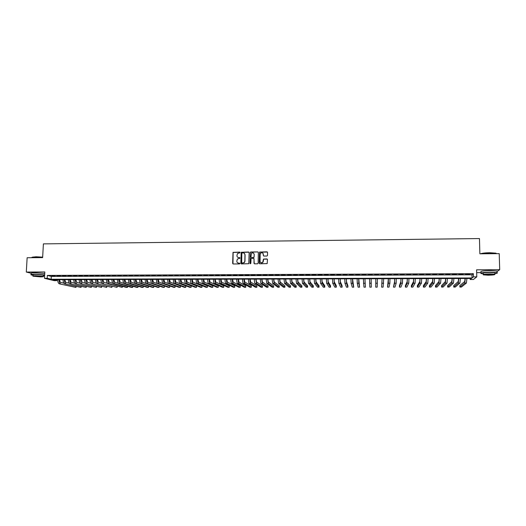 <?xml version="1.0" encoding="UTF-8"?>
<svg xmlns="http://www.w3.org/2000/svg" width="526" height="526" viewBox="0 0 526 526"><rect width="100%" height="100%" fill="white"/><g stroke="black" fill="none" stroke-linecap="round" stroke-linejoin="round"><path stroke-width="0.79" d="M237.732 257.286L238.771 257.595C237.64 257.49 237.022 256.866 236.93 255.721L237.45 253.578L239.974 252.782L239.678 252.099L233.011 252.368L232.656 263.381L233.228 263.973L239.461 263.927L239.882 263.513L238.672 263.105C237.535 263 236.917 262.369 236.825 261.225L237.377 259.035L239.863 258.292L239.58 257.589L238.784 257.681M239.987 252.23L233.13 252.46L232.972 263.914M239.764 263.217L238.672 263.105M239.876 257.72L238.889 257.681M266.906 256.024L267.504 255.426L267.543 252.421L266.958 251.836L259.555 252.066L259.2 263.197L259.785 263.789L267.169 263.611L267.451 259.509L266.866 258.917L263.473 259.081L262.645 262.573C261.258 263.256 260.396 262.849 260.061 261.363L260.16 254.321L260.692 253.144C262.086 252.388 262.967 252.769 263.335 254.288L263.316 255.465L263.901 256.05L266.906 256.024M473.42 276.88L476.78 276.867L473.42 279.49L470.172 279.503L471.467 278.458L52.968 279.707L56.782 280.634L54.132 280.641L44.48 278.32L47.202 278.307L51.153 279.267L472.078 277.965L473.42 276.88L473.341 273.671L47.36 275.414L47.202 278.307M44.48 278.32L44.828 271.962L26.3 272.054L27.135 257.74L42.639 257.608L43.395 243.88L479.462 238.561L479.87 253.815L499.22 253.644L499.7 269.7L476.595 269.812L476.78 276.867M249.146 252.598L248.568 252.013L241.197 252.276L240.842 263.329L241.414 263.914L248.772 263.71L249.146 252.598M250.777 251.987L257.74 251.921L258.325 252.513L258.161 263.204L257.562 263.809L254.571 263.828L253.992 263.237L254.058 258.897L253.479 258.305L251.086 258.49L250.823 263.434L249.995 263.441L250.356 252.171L257.74 251.921M497.044 271.548L499.7 269.7M26.3 272.054L30.863 273.178M54.974 275.88L51.719 275.894L54.974 275.88M60.411 275.854L57.15 275.867L60.411 275.854M65.868 275.834L62.594 275.848L65.868 275.834M71.339 275.815L68.058 275.828L71.339 275.815M76.829 275.788L73.535 275.802L76.829 275.788M82.326 275.769L79.025 275.782L82.326 275.769M87.842 275.749L84.535 275.762L87.842 275.749M93.378 275.723L90.058 275.736L93.378 275.723M98.921 275.703L95.594 275.716L98.921 275.703M104.49 275.683L101.15 275.696L104.49 275.683M110.066 275.657L106.719 275.67L110.066 275.657M115.661 275.637L112.301 275.65L115.661 275.637M121.269 275.617L117.903 275.631L121.269 275.617M126.897 275.591L123.525 275.604L126.897 275.591M132.539 275.571L129.153 275.585L132.539 275.571M138.2 275.545L134.801 275.558L138.2 275.545M143.874 275.525L140.468 275.539L143.874 275.525M149.568 275.506L146.149 275.519L149.568 275.506M155.275 275.479L151.85 275.493L155.275 275.479M160.995 275.46L157.563 275.473L160.995 275.46M166.742 275.433L163.29 275.446L166.742 275.433M172.495 275.414L169.037 275.427L172.495 275.414M178.268 275.387L174.803 275.4L178.268 275.387M184.061 275.368L180.582 275.381L184.061 275.368M189.866 275.341L186.382 275.354L189.866 275.341M195.692 275.322L192.194 275.335L195.692 275.322M201.53 275.295L198.026 275.308L201.53 275.295M207.389 275.276L203.871 275.289L207.389 275.276M213.26 275.249L209.736 275.262L213.26 275.249M219.151 275.23L215.614 275.243L219.151 275.23M225.062 275.203L221.512 275.216L225.062 275.203M230.986 275.177L227.429 275.197L230.986 275.177M236.93 275.157L233.36 275.17L236.93 275.157M242.887 275.131L239.31 275.144L242.887 275.131M248.864 275.111L245.274 275.124L248.864 275.111M254.86 275.085L251.264 275.098L254.86 275.085M260.876 275.059L257.267 275.078L260.876 275.059M266.906 275.039L263.283 275.052L266.906 275.039M272.955 275.013L269.319 275.026L272.955 275.013M279.017 274.986L275.374 275.006L279.017 274.986M285.099 274.966L281.449 274.98L285.099 274.966M291.207 274.94L287.538 274.953L291.207 274.94M297.321 274.914L293.646 274.934L297.321 274.914M303.463 274.894L299.774 274.907L303.463 274.894M309.617 274.868L305.922 274.881L309.617 274.868M315.791 274.842L312.082 274.861L315.791 274.842M321.984 274.822L318.269 274.835L321.984 274.822M328.198 274.796L324.47 274.809L328.198 274.796M334.424 274.769L330.69 274.782L334.424 274.769M340.677 274.743L336.923 274.763L340.677 274.743M346.943 274.717L343.182 274.736L346.943 274.717M353.229 274.697L349.455 274.71L353.229 274.697M359.534 274.671L355.747 274.684L359.534 274.671M365.859 274.644L362.059 274.657L365.859 274.644M372.204 274.618L368.391 274.638L372.204 274.618M378.562 274.592L374.742 274.611L378.549 274.776M384.947 274.572L381.113 274.585L384.92 274.75M391.344 274.546L387.471 274.743L391.344 274.546M397.768 274.519L393.869 274.717L397.768 274.519M404.205 274.493L400.279 274.69L404.205 274.493M410.668 274.467L406.71 274.664L410.668 274.467M417.144 274.44L413.166 274.638L417.144 274.44M423.64 274.414L419.636 274.618L423.64 274.414M430.163 274.388L426.132 274.592L430.163 274.388M436.698 274.362L432.642 274.565L436.698 274.362M443.26 274.335L439.171 274.539L443.26 274.335M449.835 274.309L445.726 274.513L449.835 274.309M456.437 274.283L452.294 274.487L456.437 274.283M463.058 274.256L458.889 274.46L463.058 274.256M47.36 275.414L51.305 276.413L472 274.802L473.341 273.671M465.503 274.434L469.692 274.23L465.503 274.434M476.668 272.646L480.981 272.626M470.152 278.464L470.172 279.503M56.828 279.7L56.782 280.634M238.377 263.145L238.719 263.138M51.305 276.413L51.153 279.267M472 274.802L472.078 277.965M237.667 262.816L238.784 263.184M248.995 252.197L241.309 252.362L241.138 263.848M242.262 252.901L241.842 253.315L241.677 262.671L242.078 263.079L244.248 262.533L244.846 261.166L244.958 254.768C244.866 253.617 244.248 252.993 243.111 252.888L242.262 252.901M244.334 253.341L245.07 254.854L244.958 261.244L244.36 262.612L242.19 263.158M258.187 252.125L257.839 252.013M253.9 258.483L254.262 263.743M250.882 252.079L250.284 252.677L250.212 263.809M254.13 254.4C253.742 252.855 252.855 252.487 251.461 253.302L250.928 256.905L251.513 257.49L253.493 257.477L254.091 256.879L254.229 254.492L253.65 253.256M254.229 254.492L253.999 257.398L251.619 257.576M262.895 253.184L263.552 255.938M260.659 262.619L262.737 262.652L263.237 261.343M267.307 259.114L263.572 259.167L263.329 261.422M267.418 252.053L259.653 252.158L259.463 263.697M59.655 279.687C59.721 281.232 60.096 282.146 60.766 282.429L63.883 283.179M59.359 283.843L75.961 287.439L59.359 283.843C58.34 283.415 57.781 282.035 57.682 279.694M60.694 283.843C59.675 283.415 59.116 282.028 59.024 279.694M75.961 287.439L76.007 286.538M31.954 257.313L35.932 256.767L42.665 257.135M42.652 257.28L35.84 256.912C32.849 256.964 31.514 257.214 31.836 257.655M44.664 274.901L34.867 274.158C31.442 274.204 30.199 274.447 31.133 274.881L33.112 275.289M44.743 273.481L34.946 272.724C31.521 272.777 30.278 273.02 31.212 273.467L31.159 274.414M33.079 275.887L33.131 274.914C32.461 274.598 33.355 274.427 35.821 274.388L43.362 275.059L43.342 275.394M35.748 275.703C33.283 275.742 32.382 275.913 33.059 276.216L40.587 276.88C43.06 276.847 43.96 276.676 43.29 276.367L35.748 275.703M39.739 276.669L41.482 276.341L36.623 275.913L34.88 276.249L39.739 276.669M43.323 275.769L44.625 275.67M480.593 253.808C482.099 253.177 485.15 252.815 489.739 252.723L495.873 253.157L496.656 253.663M496.827 253.663L489.772 252.881C485.702 252.953 482.737 253.262 480.863 253.802M494.834 273.632C497.182 273.316 497.931 272.981 497.077 272.639L490.317 272.139C483.289 272.317 480.179 272.777 481.001 273.527L483.256 273.882M497.044 271.594L497.031 271.048L490.271 270.535C483.243 270.719 480.139 271.192 480.961 271.955L480.988 272.987M483.269 274.473L483.243 273.408C482.651 272.869 484.893 272.534 489.949 272.409L494.815 272.77L494.821 273.152M489.989 273.875C484.933 274 482.69 274.322 483.282 274.855L488.128 275.21C493.164 275.091 495.407 274.769 494.854 274.23L489.989 273.875M488.457 274.98C491.705 274.901 493.145 274.69 492.79 274.342L489.653 274.118C486.399 274.197 484.952 274.408 485.327 274.75L488.457 274.98M65 279.674C65.073 281.219 65.434 282.133 66.098 282.416L69.254 283.192M64.691 283.83L81.057 287.433L64.691 283.83C63.685 283.402 63.133 282.021 63.041 279.681M66.026 283.83C65.027 283.402 64.474 282.015 64.382 279.674M81.057 287.433L81.096 286.512M70.366 279.654C70.431 281.206 70.793 282.12 71.444 282.403L74.639 283.198M70.037 283.823L86.159 287.433L70.037 283.823C69.044 283.396 68.505 282.008 68.413 279.661M71.372 283.823C70.392 283.389 69.853 282.002 69.754 279.661M86.159 287.433L86.205 286.486M75.744 279.641L76.803 282.396L80.044 283.212M75.396 283.81L91.281 287.426L75.396 283.81C74.422 283.382 73.89 281.995 73.798 279.648M76.737 283.81C75.77 283.382 75.238 281.989 75.146 279.641M91.281 287.426L91.32 286.466M81.142 279.622L82.181 282.383L85.462 283.225M80.767 283.803L96.409 287.42L80.767 283.803C79.814 283.369 79.288 281.982 79.196 279.628M82.115 283.797C81.162 283.369 80.642 281.975 80.55 279.628M96.409 287.42L96.455 286.44M86.547 279.608L87.572 282.37L90.893 283.244M86.159 283.79L101.557 287.413L86.159 283.79C85.219 283.363 84.699 281.969 84.607 279.615M87.507 283.79C86.573 283.356 86.06 281.969 85.968 279.608M101.557 287.413L101.603 286.414M91.971 279.595L92.977 282.357L96.343 283.258M91.557 283.784L106.719 287.413L91.557 283.784C90.636 283.35 90.13 281.956 90.038 279.595M92.911 283.777C91.991 283.35 91.491 281.956 91.399 279.595M106.719 287.413L106.758 286.381M97.409 279.576L98.401 282.344L101.807 283.277M96.981 283.77L111.887 287.406L96.981 283.77C96.074 283.336 95.574 281.943 95.482 279.582M98.336 283.77C97.435 283.336 96.935 281.943 96.85 279.576M111.887 287.406L111.933 286.354M102.866 279.562L103.832 282.33L107.291 283.297M102.412 283.757L117.074 287.4L102.412 283.757C101.518 283.33 101.031 281.929 100.946 279.562M103.773 283.757C102.886 283.323 102.399 281.929 102.314 279.562M117.074 287.4L117.12 286.322M108.33 279.543L109.283 282.317L112.788 283.317M107.856 283.751L109.224 283.744L122.275 287.393L107.856 283.751C106.988 283.317 106.508 281.916 106.423 279.549M109.224 283.744C108.356 283.317 107.876 281.916 107.791 279.543M122.275 287.393L122.321 286.295M113.813 279.53L114.753 282.304L118.304 283.343M113.32 283.738L114.688 283.738L127.489 287.387L126.187 287.393L113.32 283.738C112.465 283.304 111.992 281.903 111.913 279.536M114.688 283.738C113.84 283.304 113.373 281.903 113.287 279.53M127.489 287.387L127.535 286.262M119.317 279.51L120.23 282.298L123.834 283.363M118.804 283.731L120.171 283.724L132.716 287.387L131.408 287.387L118.804 283.731C117.962 283.297 117.502 281.89 117.416 279.516M120.171 283.724C119.336 283.29 118.876 281.89 118.797 279.51M132.716 287.387L132.762 286.229M124.826 279.497L125.727 282.284L129.383 283.396M124.294 283.718L125.668 283.718L137.957 287.38L136.648 287.38L124.294 283.718C123.472 283.284 123.018 281.877 122.939 279.503M125.668 283.718C124.853 283.284 124.399 281.877 124.32 279.497M137.957 287.38L138.003 286.197M130.356 279.477L131.237 282.271L134.952 283.422M129.804 283.705L131.184 283.705L143.217 287.374L141.902 287.374L129.804 283.705C128.995 283.271 128.554 281.864 128.476 279.484M131.184 283.705C130.382 283.271 129.942 281.864 129.863 279.477M143.217 287.374L143.256 286.157M135.905 279.464L136.767 282.258L140.534 283.455M135.327 283.698L136.714 283.692L148.483 287.367L147.162 287.367L135.327 283.698C134.538 283.264 134.104 281.851 134.025 279.464M136.714 283.692C135.925 283.258 135.498 281.851 135.419 279.464M148.483 287.367L148.529 286.118M141.468 279.444L142.309 282.245L146.143 283.494M140.869 283.685L142.257 283.685L153.763 287.36L152.441 287.367L140.869 283.685C140.094 283.251 139.673 281.837 139.594 279.451M142.257 283.685C141.487 283.244 141.067 281.837 140.988 279.444M153.763 287.36L153.809 286.078M147.043 279.431L147.865 282.232L151.784 283.54M146.425 283.678L147.813 283.672L159.062 287.36L157.734 287.36L146.425 283.678C145.669 283.238 145.255 281.824 145.176 279.431M147.813 283.672C147.063 283.238 146.649 281.824 146.576 279.431M159.062 287.36L159.108 286.039M152.632 279.411L153.441 282.219L157.465 283.599M151.994 283.665L153.388 283.665L164.375 287.354L163.047 287.354L151.994 283.665C151.258 283.225 150.85 281.811 150.778 279.418M153.388 283.665C152.658 283.225 152.251 281.811 152.178 279.411M164.375 287.354L164.414 285.999M158.241 279.391L159.03 282.206L169.74 285.973L169.701 287.347L158.977 283.652C158.26 283.212 157.866 281.791 157.793 279.398M169.701 287.347L168.366 287.347L157.576 283.652C156.86 283.218 156.465 281.798 156.386 279.398M163.862 279.378L164.631 282.192L175.079 285.966L175.04 287.341L164.585 283.639C163.888 283.198 163.501 281.778 163.428 279.378M175.04 287.341L173.705 287.341L163.178 283.645C162.481 283.205 162.093 281.785 162.021 279.385M169.504 279.359L170.253 282.179L180.431 285.96L180.392 287.334L170.207 283.632C169.523 283.192 169.148 281.765 169.083 279.365M180.392 287.334L179.05 287.341L168.8 283.632C168.116 283.192 167.735 281.772 167.669 279.365M175.158 279.345L175.888 282.166L185.796 285.953L185.757 287.334L175.842 283.619C175.178 283.179 174.816 281.752 174.744 279.345M185.757 287.334L184.416 287.334L174.428 283.619C173.764 283.179 173.396 281.758 173.33 279.352M180.826 279.326L181.536 282.153L191.181 285.947L191.142 287.327L181.496 283.606C180.852 283.166 180.497 281.739 180.431 279.326M191.142 287.327L189.794 287.327L180.083 283.613C179.432 283.172 179.077 281.745 179.004 279.332M186.513 279.313L187.203 282.14L196.573 285.94L196.54 287.321L187.164 283.599C186.539 283.152 186.191 281.726 186.125 279.313M196.54 287.321L195.185 287.321L185.744 283.599C185.113 283.159 184.764 281.732 184.698 279.313M192.22 279.293L192.891 282.127L201.984 285.927L201.951 287.314L192.851 283.586C192.24 283.146 191.905 281.712 191.839 279.293M201.951 287.314L200.597 287.314L191.425 283.586C190.813 283.146 190.478 281.719 190.412 279.299M197.94 279.273L198.591 282.114L207.408 285.92L207.375 287.308L198.552 283.573C197.96 283.133 197.638 281.699 197.572 279.28M207.375 287.308L206.014 287.314L197.125 283.58C196.527 283.133 196.198 281.706 196.139 279.28M203.674 279.26L204.305 282.1L212.846 285.914L212.813 287.308L204.266 283.567C203.694 283.12 203.378 281.686 203.319 279.26M212.813 287.308L211.452 287.308L202.839 283.567C202.26 283.126 201.945 281.686 201.879 279.267M209.427 279.24L210.038 282.087L218.303 285.907L218.27 287.301L209.999 283.553C209.447 283.106 209.144 281.673 209.085 279.24M218.27 287.301L216.903 287.301L208.566 283.553C208.007 283.113 207.698 281.673 207.638 279.247M215.193 279.227L215.785 282.074L223.767 285.901L223.741 287.295L215.752 283.54C215.219 283.1 214.924 281.66 214.864 279.227M223.741 287.295L222.373 287.295L214.312 283.547C213.773 283.1 213.477 281.66 213.418 279.227M220.979 279.207L221.551 282.061L229.251 285.894L229.224 287.288L221.518 283.534C220.999 283.087 220.716 281.647 220.657 279.207M229.224 287.288L227.85 287.288L220.072 283.534C219.552 283.087 219.263 281.647 219.21 279.214M226.778 279.188L227.331 282.048L234.747 285.888L234.721 287.281L227.298 283.521C226.805 283.073 226.528 281.634 226.469 279.194M234.721 287.281L233.347 287.281L225.851 283.521C225.352 283.08 225.075 281.634 225.016 279.194M232.597 279.175L233.123 282.035L240.264 285.881L240.237 287.275L233.097 283.507C232.624 283.06 232.354 281.614 232.301 279.175M240.237 287.275L238.857 287.281L231.644 283.514C231.164 283.067 230.894 281.62 230.842 279.181M238.429 279.155L238.942 282.021L245.787 285.874L245.767 287.275L238.916 283.501C238.456 283.047 238.199 281.601 238.146 279.155M245.767 287.275L244.38 287.275L237.456 283.501C236.996 283.054 236.739 281.607 236.687 279.161M244.281 279.135L244.768 282.008L251.329 285.861L251.31 287.268L244.748 283.488C244.307 283.041 244.064 281.588 244.011 279.142M251.31 287.268L249.922 287.268L243.288 283.488C242.841 283.041 242.591 281.594 242.545 279.142M250.152 279.122L250.619 281.995L256.885 285.855L256.866 287.262L250.593 283.475C250.172 283.027 249.942 281.574 249.889 279.122M256.866 287.262L255.478 287.262L249.127 283.481C248.706 283.027 248.469 281.581 248.417 279.128M256.037 279.102L256.484 281.982L262.461 285.848L262.441 287.255L256.458 283.461L255.787 279.102M262.441 287.255L261.047 287.255L254.992 283.468C254.584 283.014 254.36 281.561 254.308 279.109M261.935 279.082L262.362 281.969L268.05 285.842L268.03 287.249L262.342 283.455L261.698 279.089M268.03 287.249L266.629 287.249L260.87 283.455L260.219 279.089M267.852 279.069L268.26 281.956L273.651 285.835L273.632 287.242L268.24 283.442L267.629 279.069M273.632 287.242L272.231 287.249L266.761 283.442L266.149 279.069M273.79 279.05L274.171 281.943L279.267 285.828L279.253 287.235L274.158 283.429L273.579 279.05M279.253 287.235L277.846 287.242L272.678 283.435L272.093 279.056M279.747 279.03L280.108 281.929L284.901 285.822L284.888 287.235L280.088 283.422L279.543 279.03M284.888 287.235L283.481 287.235L278.602 283.422L278.05 279.036M285.717 279.017L286.052 281.916L290.549 285.809L290.543 287.229L286.039 283.409L285.526 279.017M290.543 287.229L289.122 287.229L284.553 283.409L284.033 279.017M291.7 278.997L292.022 281.903L296.217 285.802L296.204 287.222L292.009 283.396L291.529 278.997M296.204 287.222L294.79 287.222L290.516 283.402L290.023 279.004M297.709 278.977L298.005 281.89L301.898 285.796L301.885 287.216L297.992 283.382L297.545 278.977M301.885 287.216L300.464 287.216L296.493 283.389L296.039 278.984M303.732 278.958L304.002 281.877L307.592 285.789L307.585 287.209L303.995 283.376L303.581 278.958M307.585 287.209L306.158 287.209L302.489 283.376L302.069 278.964M309.768 278.944L310.024 281.864L313.305 285.782L313.299 287.203L310.011 283.363L309.63 278.944M313.299 287.203L311.865 287.209L308.506 283.363L308.118 278.944M315.824 278.925L316.06 281.851L319.032 285.776L319.026 287.196L316.054 283.35L315.705 278.925M319.026 287.196L317.592 287.203L314.541 283.356L314.186 278.931M321.899 278.905L322.109 281.831L324.772 285.769L324.772 287.196L322.103 283.336L321.794 278.905M324.772 287.196L323.332 287.196L320.59 283.343L320.268 278.911M327.994 278.885L328.178 281.818L330.532 285.756L330.532 287.189L328.178 283.33L327.895 278.885M330.532 287.189L329.085 287.189L326.659 283.33L326.37 278.892M334.109 278.872L334.266 281.805L336.305 285.75L336.305 287.183L334.266 283.317L334.023 278.872M336.305 287.183L334.858 287.183L332.741 283.317L332.491 278.872M340.237 278.852L340.375 281.791L342.097 285.743L342.097 287.176L340.375 283.304L340.164 278.852M342.097 287.176L340.651 287.176L338.849 283.304L338.626 278.859M346.384 278.833L346.502 281.778L347.903 285.736L347.91 287.17L346.502 283.29L346.325 278.833M347.91 287.17L346.45 287.17L344.971 283.297L344.78 278.839M352.545 278.813L353.728 287.163L352.644 283.277L352.499 278.813M353.728 287.163L352.275 287.163L351.105 283.284L350.954 278.819M358.732 278.793L359.574 287.157L358.804 283.271L358.699 278.793M359.574 287.157L358.107 287.163L357.266 283.271L357.147 278.8M364.932 278.78L365.425 287.15L364.912 278.78M365.425 287.15L363.966 287.157L363.361 278.78M371.152 278.76L371.303 287.15L371.146 278.76M371.303 287.15L369.831 287.15L369.587 278.767M375.827 278.747L375.715 287.143L375.834 278.747M375.715 287.143L377.195 287.143L377.398 278.741M382.08 278.727L381.62 287.137L382.1 278.727M381.62 287.137L383.099 287.137L383.671 278.721M388.352 278.708L387.537 287.13L388.326 283.212L388.385 278.708M387.537 287.13L389.023 287.13L389.891 283.205L389.957 278.701M394.638 278.688L394.572 281.666L393.474 287.124L394.592 283.198L394.684 278.688M393.474 287.124L394.96 287.124L396.163 283.198L396.262 278.681M400.943 278.668L400.858 281.653L399.412 285.664L399.425 287.117L400.878 283.185L401.009 278.668M399.425 287.117L400.917 287.117L402.449 283.185L402.594 278.668M407.275 278.649L407.163 281.64L405.375 285.657L405.395 287.111L407.183 283.172L407.348 278.649M405.395 287.111L406.887 287.111L408.761 283.172L408.939 278.649M413.62 278.635L413.482 281.627L411.358 285.651L411.378 287.111L413.502 283.166L413.706 278.629M411.378 287.111L412.877 287.104L415.086 283.159L415.303 278.629M419.985 278.616L419.82 281.614L417.361 285.644L417.381 287.104L419.847 283.152L420.09 278.616M417.381 287.104L418.887 287.097L421.438 283.146L421.688 278.609M426.369 278.596L426.185 281.594L423.377 285.631L423.404 287.097L426.205 283.139L426.487 278.596M423.404 287.097L424.909 287.091L427.802 283.133L428.085 278.589M432.767 278.576L432.563 281.581L429.413 285.625L429.44 287.091L432.589 283.126L432.905 278.576M429.44 287.091L430.952 287.091L434.187 283.126L434.509 278.57M439.19 278.556L438.954 281.568L435.462 285.618L435.489 287.084L438.986 283.113L439.341 278.556M435.489 287.084L437.007 287.084L440.591 283.113L440.952 278.55M445.634 278.537L445.371 281.555L441.531 285.611L441.564 287.078L445.404 283.1L445.792 278.537M441.564 287.078L443.083 287.078L447.015 283.1L447.409 278.53M452.09 278.517L451.808 281.535L447.619 285.605L447.646 287.071L451.841 283.087L452.268 278.517M447.646 287.071L449.171 287.071L453.451 283.087L453.892 278.51M458.573 278.497L458.264 281.522L453.721 285.592L453.754 287.065L458.297 283.08L458.764 278.497M453.754 287.065L455.286 287.065L459.915 283.073L460.388 278.491M465.076 278.478L464.741 281.509L459.842 285.585L459.875 287.058L464.774 283.067L465.28 278.478M459.875 287.058L461.407 287.058L466.398 283.06L466.91 278.471M157.576 283.652L158.977 283.652M163.178 283.645L164.585 283.639M168.8 283.632L170.207 283.632M174.428 283.619L175.842 283.619M180.083 283.613L181.496 283.606M185.744 283.599L187.164 283.599M191.425 283.586L192.851 283.586M197.125 283.58L198.552 283.573M202.839 283.567L204.266 283.567M208.566 283.553L209.999 283.553M214.312 283.547L215.752 283.54M220.072 283.534L221.518 283.534M225.851 283.521L227.298 283.521M231.644 283.514L233.097 283.507M237.456 283.501L238.916 283.501M243.288 283.488L244.748 283.488M249.127 283.481L250.593 283.475M254.992 283.468L256.458 283.461M260.87 283.455L262.342 283.455M266.761 283.442L268.24 283.442M272.678 283.435L274.158 283.429M278.602 283.422L280.088 283.422M284.553 283.409L286.039 283.409M290.516 283.402L292.009 283.396M296.493 283.389L297.992 283.382M302.489 283.376L303.995 283.376M308.506 283.363L310.011 283.363M314.541 283.356L316.054 283.35M320.59 283.343L322.103 283.336M326.659 283.33L328.178 283.33M332.741 283.317L334.266 283.317M338.849 283.304L340.375 283.304M344.971 283.297L346.502 283.29M351.105 283.284L352.644 283.277M357.266 283.271L358.804 283.271M363.44 283.258L364.985 283.258M369.633 283.244L371.185 283.244M375.847 283.238L377.398 283.231M382.073 283.225L383.638 283.218M388.326 283.212L389.891 283.205M394.592 283.198L396.163 283.198M400.878 283.185L402.449 283.185M407.183 283.172L408.761 283.172M413.502 283.166L415.086 283.159M419.847 283.152L421.438 283.146M426.205 283.139L427.802 283.133M432.589 283.126L434.187 283.126M438.986 283.113L440.591 283.113M445.404 283.1L447.015 283.1M451.841 283.087L453.451 283.087M458.297 283.08L459.915 283.073M464.774 283.067L466.398 283.06M43.362 275.059L43.29 276.367M494.815 272.77L494.854 274.23M497.077 272.639L497.031 271.048"/></g></svg>
